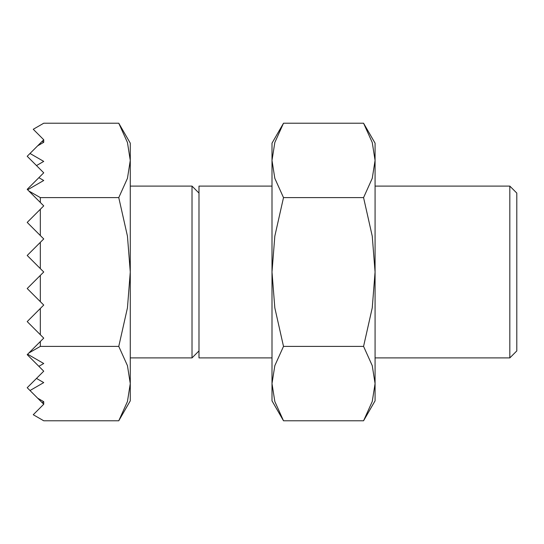 <?xml version="1.0" encoding="UTF-8"?>
<svg xmlns="http://www.w3.org/2000/svg" width="544" height="544" viewBox="0 0 544 544"><rect width="100%" height="100%" fill="white"/><g stroke="black" fill="none" stroke-linecap="round" stroke-linejoin="round"><path stroke-width="0.82" d="M118.769 420.777L130.274 400.84L130.274 383.581L127.452 401.499L118.769 420.777L43.731 420.777L33.252 414.725L43.731 404.246L43.731 401.69L42.112 402.621L43.731 404.246M130.274 143.16L118.769 123.223L127.452 142.501L130.274 160.419L127.452 178.337L118.769 197.615L127.452 236.164L130.274 272L127.452 307.836L118.769 346.385L127.452 365.663L130.274 383.581L130.274 143.16M375.074 186.102L509.823 186.102L516.8 193.079L516.8 350.921L509.823 357.898L375.074 357.898M509.823 186.102L509.823 357.898M272 357.898L198.988 357.898L198.988 186.102L272 186.102M130.274 186.102L192.018 186.102L198.988 193.079M192.018 186.102L192.018 357.898L130.274 357.898M198.988 350.921L192.018 357.898M43.731 142.31L37.679 145.806L42.112 141.379L43.731 142.31L43.731 139.754L33.252 129.275L43.731 123.223L118.769 123.223M28.818 353.029L40.331 341.523L40.331 346.385L28.818 353.029L27.635 354.219L43.731 363.508L38.869 366.316L43.731 371.185L36.496 378.42L43.731 382.602L30.008 390.524L37.679 398.194L43.731 401.69M27.2 321.592L40.331 308.462L40.331 334.723L27.2 321.592M27.2 288.531L40.331 275.4L40.331 301.662L27.2 288.531M27.2 255.469L40.331 242.338L40.331 268.6L27.2 255.469M27.2 222.408L40.331 209.277L40.331 235.538L27.2 222.408M40.331 202.477L28.818 190.971L40.331 197.615L40.331 202.477L43.731 205.877L40.331 209.277M40.331 235.538L43.731 238.938L40.331 242.338M40.331 268.6L43.731 272L40.331 275.4M40.331 301.662L43.731 305.062L40.331 308.462M40.331 334.723L43.731 338.123L40.331 341.523M40.331 346.385L118.769 346.385M40.331 197.615L118.769 197.615M43.731 180.492L27.635 189.781L27.2 189.346L38.869 177.684L43.731 180.492M38.869 366.316L27.2 354.654L27.635 354.219M27.635 189.781L28.818 190.971M43.731 161.398L36.496 165.58L27.2 156.284L30.008 153.476L43.731 161.398M30.008 390.524L27.2 387.716L36.496 378.42M36.496 165.58L43.731 172.815L38.869 177.684M42.112 402.621L37.679 398.194M43.731 139.754L42.112 141.379M37.679 145.806L30.008 153.476M363.569 420.777L375.074 400.84L375.074 383.581L372.252 401.499L363.569 420.777L283.506 420.777L274.822 401.499L272 383.581L274.822 365.663L283.506 346.385L274.822 307.836L272 272L272 400.84L283.506 420.777M375.074 143.16L363.569 123.223L372.252 142.501L375.074 160.419L375.074 272L372.252 307.836L363.569 346.385L372.252 365.663L375.074 383.581L375.074 272L372.252 236.164L363.569 197.615L372.252 178.337L375.074 160.419L375.074 143.16M283.506 123.223L272 143.16L272 272L274.822 236.164L283.506 197.615L274.822 178.337L272 160.419L274.822 142.501L283.506 123.223L363.569 123.223M283.506 197.615L363.569 197.615M283.506 346.385L363.569 346.385"/></g></svg>
